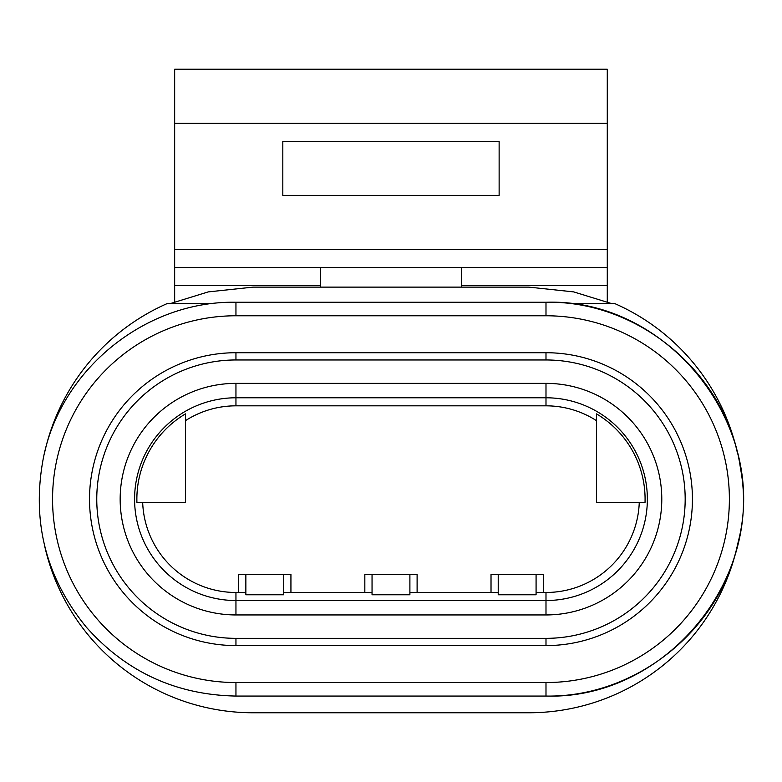 <?xml version="1.0" encoding="UTF-8"?>
<svg xmlns="http://www.w3.org/2000/svg" width="782" height="782" viewBox="0 0 782 782"><rect width="100%" height="100%" fill="white"/><g stroke="black" fill="none" stroke-linecap="round" stroke-linejoin="round"><path stroke-width="1.17" d="M545.992 614.945L235.949 614.945A115.785 115.785 0 0 1 120.164 499.151A115.785 115.785 0 0 1 235.949 383.366L545.992 383.366A115.785 115.785 0 0 1 661.787 499.151A115.785 115.785 0 0 1 545.992 614.945L545.992 600.527A101.367 101.367 0 0 0 647.359 499.151A101.367 101.367 0 0 0 545.992 397.784L235.949 397.784A101.367 101.367 0 0 0 134.582 499.151A101.367 101.367 0 0 0 235.949 600.527L235.949 592.482L238.657 592.482L238.657 574.457L290.933 574.457L290.933 592.482L364.832 592.482L364.832 574.457L417.109 574.457L417.109 592.482L409.895 592.609L409.895 594.779L372.046 594.779L372.046 574.457M235.949 645.59L545.992 645.59A146.43 146.43 0 0 0 692.432 499.151A146.43 146.43 0 0 0 545.992 352.721L235.949 352.721A146.43 146.43 0 0 0 89.519 499.151A146.43 146.43 0 0 0 235.949 645.59L235.949 638.347A139.186 139.186 0 0 1 96.763 499.151A139.186 139.186 0 0 1 235.949 359.964L545.992 359.964A139.186 139.186 0 0 1 685.179 499.151A139.186 139.186 0 0 1 545.992 638.347L235.949 638.347M235.949 383.366L235.949 405.829L545.992 405.829A93.332 93.332 0 0 1 596.471 420.648L596.471 502.357L639.265 502.357A93.332 93.332 0 0 1 545.992 592.482L545.992 600.527L235.949 600.527L235.949 614.945M491.018 592.482L498.222 592.609L498.222 594.779L536.081 594.779L536.081 592.609L543.294 592.482L543.294 574.457L491.018 574.457L491.018 592.482L417.109 592.482M238.657 592.482L245.861 592.609L245.861 574.457M245.861 592.609L245.861 594.779L283.719 594.779L283.719 574.457M283.719 592.609L290.933 592.482M372.046 592.609L364.832 592.482M409.895 592.609L409.895 574.457M498.222 592.609L498.222 574.457M536.081 592.609L536.081 574.457M235.949 405.829A93.332 93.332 0 0 0 185.481 420.648L185.481 502.357L142.676 502.357A93.332 93.332 0 0 0 235.949 592.482M545.992 592.482L543.294 592.482M136.918 502.357L142.676 502.357L136.918 502.357A99.089 99.089 0 0 1 185.481 413.883L185.481 420.648M639.265 502.357L645.033 502.357L639.265 502.357M645.033 502.357A99.089 99.089 0 0 0 596.471 413.883L596.471 420.648M174.66 301.999L174.66 267.522L607.282 267.522L461.302 267.522L461.615 287.121L528.867 287.121L573.724 291.901L611.573 303.572M499.131 195.422L282.82 195.422L282.82 141.337L499.131 141.337L499.131 195.422L462.24 195.422M319.701 195.422L282.82 195.422M174.66 267.522L174.66 69.236L607.282 69.236L607.282 249.497L174.66 249.497M607.282 301.999L607.282 249.497M320.649 267.522L320.337 287.121L253.075 287.121L208.217 291.901L170.368 303.572M320.337 287.121L461.615 287.121M737.622 453.873A213.603 213.603 0 0 0 614.75 303.572L568.788 303.572M213.154 303.572L167.192 303.572A213.603 213.603 0 0 0 44.32 453.873M44.32 544.438A213.603 213.603 0 0 0 253.075 712.764L528.867 712.764A213.603 213.603 0 0 0 737.622 544.438M235.949 352.721L235.949 359.964M235.949 315.772L235.949 302.253C145.169 300.581 59.911 369.994 43.137 459.23C31.632 521.799 45.991 577.742 86.225 627.037C126.058 671.894 175.97 694.905 235.949 696.058L235.949 682.539A183.389 183.389 0 0 1 52.56 499.151A183.389 183.389 0 0 1 235.949 315.772L545.992 315.772L545.992 302.253L235.949 302.253C145.169 300.581 59.911 369.994 43.137 459.23C31.632 521.799 45.991 577.742 86.225 627.037C126.058 671.894 175.97 694.905 235.949 696.058C175.97 694.905 126.058 671.894 86.225 627.037C45.991 577.742 31.632 521.799 43.137 459.23C59.911 369.994 145.169 300.581 235.949 302.253M545.992 383.366L545.992 405.829M545.992 352.721L545.992 359.964M545.992 645.59L545.992 638.347M545.992 315.772A183.389 183.389 0 0 1 729.381 499.151A183.389 183.389 0 0 1 545.992 682.539L545.992 696.058C662.735 699.792 762.421 583.069 740.476 468.35C727.622 375.155 640.067 300.376 545.992 302.253C667.486 298.069 768.735 424.479 738.159 542.112C720.154 629.989 635.688 697.661 545.992 696.058C635.688 697.661 720.154 629.989 738.159 542.112C768.735 424.479 667.486 298.069 545.992 302.253M545.992 682.539L235.949 682.539M463.501 267.522L607.282 267.522M461.615 285.547L607.282 285.547M320.337 285.547L174.66 285.547M174.66 123.312L607.282 123.312M545.992 696.058L235.949 696.058"/></g></svg>
